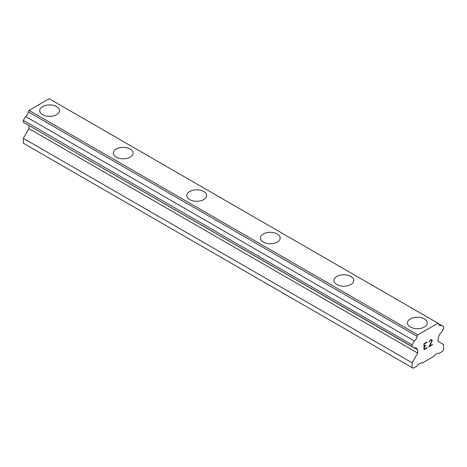 <?xml version="1.0" encoding="UTF-8"?>
<svg xmlns="http://www.w3.org/2000/svg" width="467" height="467" viewBox="0 0 467 467"><rect width="100%" height="100%" fill="white"/><g stroke="black" fill="none" stroke-linecap="round" stroke-linejoin="round"><path stroke-width="0.7" d="M39.713 110.638A9.906 5.721 180 0 1 45.83 105.355A9.906 5.721 180 0 1 56.624 106.599A9.906 5.721 180 0 1 59.525 110.638M56.624 106.587A9.906 5.721 180 0 1 59.525 110.632A9.906 5.721 180 0 1 53.407 115.915A9.906 5.721 180 0 1 42.614 114.678A9.906 5.721 180 0 1 39.713 110.632A9.906 5.721 180 0 1 45.83 105.349A9.906 5.721 180 0 1 56.624 106.587M113.265 153.106A9.906 5.721 180 0 1 119.383 147.823A9.906 5.721 180 0 1 130.176 149.061A9.906 5.721 180 0 1 133.077 153.106M130.176 149.055A9.906 5.721 180 0 1 133.077 153.1A9.906 5.721 180 0 1 126.96 158.383A9.906 5.721 180 0 1 116.166 157.145A9.906 5.721 180 0 1 113.265 153.1A9.906 5.721 180 0 1 119.383 147.817A9.906 5.721 180 0 1 130.176 149.055M186.818 195.562A9.906 5.721 180 0 1 192.935 190.279A9.906 5.721 180 0 1 203.729 191.523A9.906 5.721 180 0 1 206.63 195.568A9.906 5.721 180 0 1 200.512 200.851A9.906 5.721 180 0 1 189.719 199.607A9.906 5.721 180 0 1 186.818 195.562A9.906 5.721 180 0 1 192.935 190.285A9.906 5.721 180 0 1 203.729 191.528A9.906 5.721 180 0 1 206.63 195.562M260.37 238.03A9.906 5.721 180 0 1 266.488 232.747A9.906 5.721 180 0 1 277.281 233.985A9.906 5.721 180 0 1 280.182 238.036A9.906 5.721 180 0 1 274.065 243.313A9.906 5.721 180 0 1 263.271 242.075A9.906 5.721 180 0 1 260.37 238.03A9.906 5.721 180 0 1 266.488 232.753A9.906 5.721 180 0 1 277.281 233.99A9.906 5.721 180 0 1 280.182 238.03M333.923 280.492A9.906 5.721 180 0 1 340.04 275.209A9.906 5.721 180 0 1 350.834 276.452A9.906 5.721 180 0 1 353.735 280.498A9.906 5.721 180 0 1 347.617 285.781A9.906 5.721 180 0 1 336.824 284.537A9.906 5.721 180 0 1 333.923 280.492A9.906 5.721 180 0 1 340.04 275.221A9.906 5.721 180 0 1 350.834 276.458A9.906 5.721 180 0 1 353.735 280.492M424.386 318.926A9.906 5.721 180 0 1 427.287 322.966A9.906 5.721 180 0 1 421.17 328.243A9.906 5.721 180 0 1 410.376 327.005A9.906 5.721 180 0 1 407.475 322.96A9.906 5.721 180 0 1 413.593 317.683A9.906 5.721 180 0 1 424.386 318.926M407.475 322.96A9.906 5.721 180 0 1 413.593 317.677A9.906 5.721 180 0 1 424.386 318.914A9.906 5.721 180 0 1 427.287 322.96M424.328 343.846L424.328 346.257L424.322 343.84L427.001 342.293L427.001 341.902L427.007 342.299L424.322 343.84M424.328 346.257L425.793 345.417L425.793 345.813L425.781 345.422M425.793 345.813L424.328 346.66L425.781 345.813M424.328 346.66L424.328 349.071L424.322 346.654M424.328 349.071L427.007 347.524L427.007 347.921L427.001 347.53M423.983 349.66L427.001 347.921L423.983 349.672L423.983 343.648L427.007 341.897M429.097 342.212L430.113 340.11L431.619 339.527L432.133 340.116L431.87 339.667M432.133 340.116L432.133 340.712L432.121 340.11M432.133 340.712L431.882 341.435L432.121 340.706M431.882 341.435L431.14 342.994L431.87 341.43M431.14 342.994L429.523 346.07L431.134 342.988M429.523 346.07L432.372 344.424L432.372 344.827L432.36 344.43M429.447 341.686L429.675 341.021L429.442 341.681M429.681 341.027L430.13 340.49L429.681 341.027M430.142 340.496L431.076 339.941L430.142 340.496M431.082 339.947L431.537 339.941L431.082 339.947M431.543 339.947L431.537 341.558L428.782 346.899L432.36 344.821M432.372 344.827L428.782 346.899M417.054 349.625A3.864 2.23 -60 0 0 416.255 347.909A3.864 2.23 -60 0 0 414.369 348.073L412.127 346.777L412.127 344.839L414.369 340.951A3.864 2.23 -60 0 0 417.054 336.298L417.802 334.851L437.976 323.205L438.723 323.789A3.864 2.23 -60 0 0 439.523 325.511A3.864 2.23 -60 0 0 441.408 325.341L443.65 326.637L443.65 328.581L441.408 332.463A3.864 2.23 -60 0 0 438.723 337.116L438.046 338.126L438.046 341.359L443.65 344.599L443.65 349.45L442.599 351.272L438.571 353.595L437.871 353.192L434.368 355.212L433.668 356.426L422.11 363.098L421.409 362.696L417.907 364.715L417.206 365.93L413.178 368.259L412.127 367.652L412.127 362.795L417.731 353.093L417.731 349.853L28.277 125.168M28.954 125.553L28.954 128.629L23.35 138.337L23.35 143.194L412.127 367.652M25.592 123.615L414.369 348.073M437.976 323.205L49.198 98.741L29.024 110.393L28.277 111.841A3.864 2.23 -60 0 1 25.592 116.493L23.35 120.375L23.35 122.319L412.127 346.777M441.408 325.341L438.723 323.794M417.802 334.851L29.024 110.393M417.054 336.298L28.277 111.841M414.369 340.951L25.592 116.493M412.127 344.839L23.35 120.375M417.731 353.093L28.954 128.629M412.127 362.795L23.35 138.337"/></g></svg>
